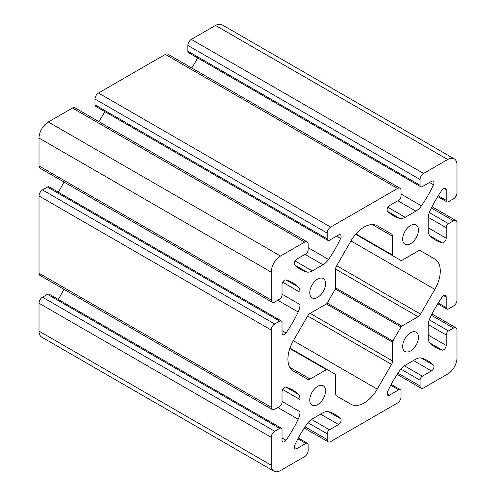 <?xml version="1.0" encoding="UTF-8"?>
<svg xmlns="http://www.w3.org/2000/svg" width="496" height="496" viewBox="0 0 496 496"><rect width="100%" height="100%" fill="white"/><g stroke="black" fill="none" stroke-linecap="round" stroke-linejoin="round"><path stroke-width="0.74" d="M392.553 255.062L392.553 236.276A4.929 2.846 120 0 0 391.53 234.025L377.239 225.773A26.269 15.165 120 0 0 350.97 240.938L336.679 265.689A4.929 2.846 120 0 0 335.662 269.123L335.662 287.909A1.643 0.949 -60 0 1 335.321 289.05L327.211 303.093A1.643 0.949 -60 0 1 326.393 303.961L310.124 313.354A4.929 2.846 120 0 0 307.663 315.952L293.372 340.702A26.269 15.165 120 0 0 293.372 371.039L307.663 379.285A4.929 2.846 120 0 0 310.124 379.043L326.393 369.65A1.643 0.949 -60 0 1 327.211 369.57L335.321 374.251A1.643 0.949 -60 0 1 335.662 375.007L335.662 393.787A4.929 2.846 120 0 0 336.679 396.044L350.97 404.29A26.269 15.165 120 0 0 377.239 389.124L391.53 364.374A4.929 2.846 120 0 0 392.553 360.939L392.553 342.159A1.643 0.949 -60 0 1 392.888 341.012L400.997 326.969A1.643 0.949 -60 0 1 401.816 326.108L418.085 316.715A4.929 2.846 120 0 0 420.546 314.117L434.837 289.36A26.269 15.165 120 0 0 434.837 259.03L420.546 250.778A4.929 2.846 120 0 0 418.085 251.019L401.816 260.412A1.643 0.949 -60 0 1 400.997 260.493L392.888 255.812A1.643 0.949 -60 0 1 392.553 255.062L355.967 233.938M420.744 186.763L188.536 52.694A3.286 1.897 -60 0 1 187.86 51.193L187.86 45.427A4.929 2.846 -60 0 1 191.338 39.395L215.493 25.451A13.138 7.583 -60 0 1 222.059 24.8L454.268 158.863A13.138 7.583 -60 0 1 456.99 164.877L456.99 192.764A4.929 2.846 -60 0 1 453.505 198.797L448.514 201.68A3.286 1.897 -60 0 1 446.871 201.841A3.286 1.897 -60 0 1 446.189 200.341L446.189 189.838A3.559 2.052 120 0 0 445.451 188.207A3.559 2.052 120 0 0 442.184 189.813A82.1 47.399 120 0 0 430.032 210.794A13.138 7.583 120 0 0 428.197 218.252L428.197 230.553A13.138 7.583 120 0 0 430.032 235.891A82.1 47.399 120 0 0 435.562 240.095A82.1 47.399 120 0 0 442.184 242.842A3.559 2.052 120 0 0 444.807 241.583A3.559 2.052 120 0 0 446.189 238.192L446.189 227.689A3.286 1.897 -60 0 1 448.514 223.665L453.505 220.782A4.929 2.846 -60 0 1 455.967 220.54A4.929 2.846 -60 0 1 456.99 222.797L456.99 300.018A4.929 2.846 -60 0 1 453.505 306.051L448.514 308.934A3.286 1.897 -60 0 1 446.871 309.095A3.286 1.897 -60 0 1 446.189 307.594L446.189 297.092A3.559 2.052 120 0 0 445.451 295.461A3.559 2.052 120 0 0 442.184 297.067A82.1 47.399 120 0 0 430.032 318.048A13.138 7.583 120 0 0 428.197 325.506L428.197 337.807A13.138 7.583 120 0 0 430.032 343.145A82.1 47.399 120 0 0 435.562 347.349A82.1 47.399 120 0 0 442.184 350.095A3.559 2.052 120 0 0 444.807 348.837A3.559 2.052 120 0 0 446.189 345.445L446.189 334.943A3.286 1.897 -60 0 1 448.514 330.919L453.505 328.036A4.929 2.846 -60 0 1 455.967 327.794A4.929 2.846 -60 0 1 456.99 330.051L456.99 357.932A13.138 7.583 -60 0 1 447.702 374.021L423.553 387.965A4.929 2.846 -60 0 1 421.085 388.207A4.929 2.846 -60 0 1 420.069 385.956L420.069 380.19A3.286 1.897 -60 0 1 422.387 376.166L431.483 370.915A3.559 2.052 120 0 0 433.727 368.026A3.559 2.052 120 0 0 433.51 365.118A82.1 47.399 120 0 0 427.819 360.759A82.1 47.399 120 0 0 421.414 358.069A13.138 7.583 120 0 0 415.871 359.147L405.22 365.298A13.138 7.583 120 0 0 399.677 370.617A82.1 47.399 120 0 0 387.587 391.635A3.559 2.052 120 0 0 387.829 395.269A3.559 2.052 120 0 0 389.608 395.095L398.703 389.844A3.286 1.897 -60 0 1 400.346 389.682A3.286 1.897 -60 0 1 401.028 391.183L401.028 396.949A4.929 2.846 -60 0 1 397.544 402.981L330.665 441.589A4.929 2.846 -60 0 1 328.203 441.837A4.929 2.846 -60 0 1 327.186 439.58L327.186 433.814A3.286 1.897 -60 0 1 329.505 429.796L338.601 424.545A3.559 2.052 120 0 0 340.845 421.65A3.559 2.052 120 0 0 340.628 418.742A82.1 47.399 120 0 0 334.936 414.383A82.1 47.399 120 0 0 328.532 411.692A13.138 7.583 120 0 0 322.989 412.777L312.337 418.922A13.138 7.583 120 0 0 306.795 424.247A82.1 47.399 120 0 0 294.698 445.259A3.559 2.052 120 0 0 294.946 448.892A3.559 2.052 120 0 0 296.726 448.719L305.821 443.467A3.286 1.897 -60 0 1 307.464 443.306A3.286 1.897 -60 0 1 308.14 444.807L308.14 450.573A4.929 2.846 -60 0 1 304.662 456.605L280.507 470.549A13.138 7.583 -60 0 1 273.941 471.2A13.138 7.583 -60 0 1 271.219 465.186L271.219 437.298A4.929 2.846 -60 0 1 274.703 431.266L279.694 428.383A3.286 1.897 -60 0 1 281.337 428.222A3.286 1.897 -60 0 1 282.019 429.728L282.019 440.225A3.559 2.052 120 0 0 282.757 441.855A3.559 2.052 120 0 0 286.031 440.25A82.1 47.399 120 0 0 298.177 419.269A13.138 7.583 120 0 0 300.018 411.81L300.018 399.516A13.138 7.583 120 0 0 298.177 394.171A82.1 47.399 120 0 0 292.646 389.974A82.1 47.399 120 0 0 286.031 387.221A3.559 2.052 120 0 0 283.402 388.486A3.559 2.052 120 0 0 282.019 391.877L282.019 402.374A3.286 1.897 -60 0 1 279.694 406.398L274.703 409.281A4.929 2.846 -60 0 1 272.242 409.522A4.929 2.846 -60 0 1 271.219 407.272L271.219 330.045A4.929 2.846 -60 0 1 274.703 324.012L279.694 321.129A3.286 1.897 -60 0 1 281.337 320.968A3.286 1.897 -60 0 1 282.019 322.474L282.019 332.971A3.559 2.052 120 0 0 282.757 334.602A3.559 2.052 120 0 0 286.031 332.996A82.1 47.399 120 0 0 298.177 312.015A13.138 7.583 120 0 0 300.018 304.556L300.018 292.262A13.138 7.583 120 0 0 298.177 286.917A82.1 47.399 120 0 0 292.646 282.72A82.1 47.399 120 0 0 286.031 279.967A3.559 2.052 120 0 0 283.402 281.232A3.559 2.052 120 0 0 282.019 284.623L282.019 295.12A3.286 1.897 -60 0 1 279.694 299.144L274.703 302.027A4.929 2.846 -60 0 1 272.242 302.269A4.929 2.846 -60 0 1 271.219 300.018L271.219 272.13A13.138 7.583 -60 0 1 280.507 256.041L304.662 242.098A4.929 2.846 -60 0 1 307.123 241.856A4.929 2.846 -60 0 1 308.14 244.113L308.14 249.879A3.286 1.897 -60 0 1 305.821 253.896L296.726 259.148A3.559 2.052 120 0 0 294.481 262.037A3.559 2.052 120 0 0 294.698 264.945A82.1 47.399 120 0 0 300.39 269.303A82.1 47.399 120 0 0 306.795 271.994A13.138 7.583 120 0 0 312.337 270.915L322.989 264.765A13.138 7.583 120 0 0 328.532 259.445A82.1 47.399 120 0 0 340.628 238.433A3.559 2.052 120 0 0 340.38 234.794A3.559 2.052 120 0 0 338.601 234.974L329.505 240.225A3.286 1.897 -60 0 1 327.862 240.386A3.286 1.897 -60 0 1 327.186 238.88L327.186 233.12A4.929 2.846 -60 0 1 330.665 227.087L397.544 188.474A4.929 2.846 -60 0 1 400.005 188.232A4.929 2.846 -60 0 1 401.028 190.483L401.028 196.249A3.286 1.897 -60 0 1 398.703 200.272L389.608 205.524A3.559 2.052 120 0 0 387.364 208.413A3.559 2.052 120 0 0 387.587 211.321A82.1 47.399 120 0 0 393.278 215.679A82.1 47.399 120 0 0 399.677 218.37A13.138 7.583 120 0 0 405.22 217.291L415.871 211.141A13.138 7.583 120 0 0 421.414 205.821A82.1 47.399 120 0 0 433.51 184.81A3.559 2.052 120 0 0 433.262 181.17A3.559 2.052 120 0 0 431.483 181.344L422.387 186.595A3.286 1.897 -60 0 1 420.744 186.763A3.286 1.897 -60 0 1 420.069 185.256L420.069 179.49A4.929 2.846 -60 0 1 423.553 173.457L447.702 159.514A13.138 7.583 -60 0 1 454.268 158.863M309.771 400.03A11.166 6.448 -60 0 1 314.644 388.796A11.166 6.448 -60 0 1 323.243 385.801A11.166 6.448 -60 0 1 323.243 398.697A11.166 6.448 -60 0 1 312.083 405.139A11.166 6.448 -60 0 1 309.771 400.03M402.653 346.406A11.166 6.448 -60 0 1 407.526 335.166A11.166 6.448 -60 0 1 416.132 332.177A11.166 6.448 -60 0 1 416.132 345.067A11.166 6.448 -60 0 1 404.965 351.515A11.166 6.448 -60 0 1 402.653 346.406M309.771 292.776A11.166 6.448 -60 0 1 314.644 281.542A11.166 6.448 -60 0 1 323.243 278.547A11.166 6.448 -60 0 1 323.243 291.443A11.166 6.448 -60 0 1 312.083 297.885A11.166 6.448 -60 0 1 309.771 292.776M402.653 239.153A11.166 6.448 -60 0 1 407.526 227.912A11.166 6.448 -60 0 1 416.132 224.924A11.166 6.448 -60 0 1 416.132 237.813A11.166 6.448 -60 0 1 404.965 244.261A11.166 6.448 -60 0 1 402.653 239.153M355.644 234.31L392.888 255.812M327.211 369.57L289.968 348.068M273.941 471.2L41.732 337.137A13.138 7.583 -60 0 1 39.01 331.123L39.01 303.236A4.929 2.846 -60 0 1 42.495 297.203L47.486 294.32A3.286 1.897 -60 0 1 49.129 294.159L281.337 428.222M58.261 299.429A82.1 47.399 120 0 0 63.972 289.286M272.242 409.522L40.033 275.46A4.929 2.846 -60 0 1 39.01 273.203L39.01 195.982A4.929 2.846 -60 0 1 42.495 189.949L47.486 187.066A3.286 1.897 -60 0 1 49.129 186.905L281.337 320.968M58.261 192.181A82.1 47.399 120 0 0 63.972 182.032M272.242 302.269L40.033 168.206A4.929 2.846 -60 0 1 39.01 165.949L39.01 138.068A13.138 7.583 -60 0 1 48.298 121.979L72.447 108.035A4.929 2.846 -60 0 1 74.915 107.793L307.123 241.856M98.853 121.613A82.1 47.399 120 0 0 104.792 111.594M327.862 240.386L95.654 106.318A3.286 1.897 -60 0 1 94.972 104.817L94.972 99.051A4.929 2.846 -60 0 1 98.456 93.019L165.335 54.411A4.929 2.846 -60 0 1 167.797 54.163L400.005 188.232M191.741 67.989A82.1 47.399 120 0 0 197.675 57.97M391.53 234.025L377.189 225.742M434.837 259.03L420.527 250.765L434.837 259.03M392.553 236.276L372.223 224.545M423.553 173.457L191.338 39.395M447.702 159.514L215.493 25.451M420.069 179.49L187.86 45.427M420.069 185.256L187.86 51.193M433.51 184.81L429.499 182.491M421.414 205.821L401.028 194.048M415.871 211.141L397.873 200.75M405.22 217.291L387.897 207.285M399.677 218.37L387.748 211.482M397.544 188.474L165.335 54.411M330.665 227.087L98.456 93.019M327.186 233.12L94.972 99.051M327.186 238.88L94.972 104.817M340.628 238.433L336.617 236.115M328.532 259.445L308.14 247.678M322.989 264.765L304.99 254.374M312.337 270.915L295.015 260.915M306.795 271.994L294.86 265.106M304.662 242.098L72.447 108.035M280.507 256.041L48.298 121.979M271.219 272.13L39.01 138.068M271.219 300.018L39.01 165.949M298.177 286.917L286.248 280.029M300.018 292.262L282.689 282.255M300.018 304.556L282.019 294.165M298.177 312.015L277.791 300.247M286.031 332.996L282.019 330.683M279.694 321.129L47.486 187.066M274.703 324.012L42.495 189.949M271.219 330.045L39.01 195.982M271.219 407.272L39.01 273.203M298.177 394.171L286.248 387.283M300.018 399.516L282.689 389.509M300.018 411.81L282.019 401.419M298.177 419.269L277.791 407.501M286.031 440.25L282.019 437.937M279.694 428.383L47.486 294.32M274.703 431.266L42.495 297.203M271.219 437.298L39.01 303.236M271.219 465.186L39.01 331.123M305.821 443.467L297.873 438.879M296.726 448.719L294.209 447.268M340.628 418.742L328.327 411.643M338.601 424.545L320.602 414.154M329.505 429.796L311.544 419.424M327.186 433.814L307.96 422.716M327.186 439.58L305.052 426.802M398.703 389.844L390.755 385.256M389.608 395.095L387.091 393.638M433.51 365.118L421.209 358.019M431.483 370.915L413.484 360.53M422.387 376.166L404.426 365.8M420.069 380.19L400.842 369.092M420.069 385.956L397.941 373.178M453.505 328.036L431.377 315.264M448.514 330.919L429.288 319.821M446.189 334.943L428.228 324.57M446.189 345.445L428.197 335.054M442.184 350.095L429.883 342.996M446.189 297.092L443.672 295.641M446.189 307.594L438.247 303.006M453.505 220.782L431.377 208.01M448.514 223.665L429.288 212.567M446.189 227.689L428.228 217.316M446.189 238.192L428.197 227.8M442.184 242.842L429.883 235.743M446.189 189.838L443.672 188.387M446.189 200.341L438.247 195.753M434.837 289.36L350.97 240.944M420.546 314.117L336.679 265.695M418.085 316.715L335.662 269.123M401.816 326.108L335.662 287.909M400.997 326.969L335.321 289.05M392.888 341.012L327.211 303.093M392.553 342.159L326.393 303.961M392.553 360.939L310.124 313.354M391.53 364.374L307.663 315.952M377.239 389.124L293.372 340.702M326.393 369.65L289.807 348.533M310.124 379.043L289.8 367.313M298.325 438.03L307.464 443.306M304.259 428.011L328.203 441.837M391.208 384.406L400.346 389.682M397.147 374.387L421.085 388.207M432.028 313.968L455.967 327.794M437.739 303.819L446.871 309.095M432.028 206.714L455.967 220.54M437.739 196.571L446.871 201.841"/></g></svg>
